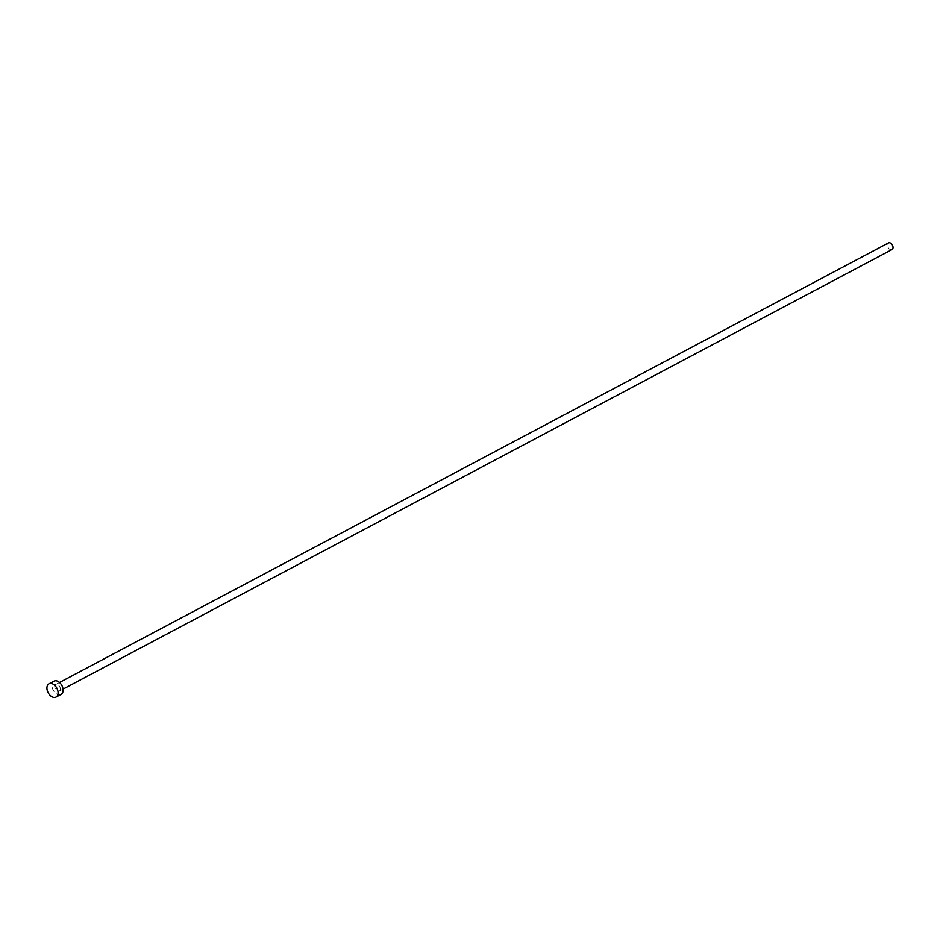 <?xml version="1.0" encoding="UTF-8"?>
<svg xmlns="http://www.w3.org/2000/svg" width="940" height="940" viewBox="0 0 940 940"><rect width="100%" height="100%" fill="white"/><g stroke="black" fill="none" stroke-linecap="round" stroke-linejoin="round"><path stroke-width="0.7" stroke-dasharray="4.7 3.53" d="M892.013 249.547A3.76 2.456 62.1 0 1 887.501 245.634A3.76 2.456 62.1 0 1 888.488 242.908M60.277 688.386A3.76 2.456 62.1 0 1 59.291 691.1A3.76 2.456 62.1 0 1 54.779 687.187A3.76 2.456 62.1 0 1 55.766 684.461A3.76 2.456 62.1 0 1 60.277 688.386M61.053 694.425A7.52 4.912 62.1 0 1 52.029 686.588A7.52 4.912 62.1 0 1 54.003 681.148M63.039 689.114L59.291 691.1M59.526 682.475L55.766 684.461"/><path stroke-width="1.41" d="M59.526 682.475L888.488 242.908A3.76 2.456 62.1 0 1 893 246.832A3.76 2.456 62.1 0 1 892.013 249.547L63.039 689.114M48.974 683.803L54.003 681.148A7.52 4.912 62.1 0 1 63.027 688.973A7.52 4.912 62.1 0 1 61.053 694.425L56.024 697.092A7.52 4.912 62.1 0 1 47 689.255A7.52 4.912 62.1 0 1 48.974 683.803A7.52 4.912 62.1 0 1 57.998 691.64A7.52 4.912 62.1 0 1 56.024 697.092"/></g></svg>
